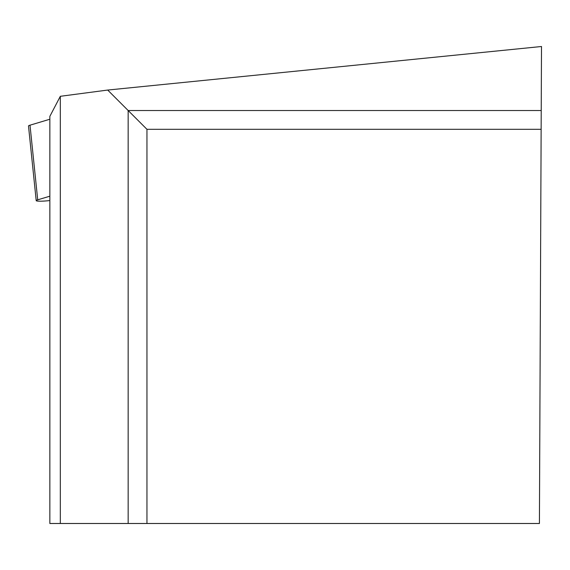 <?xml version="1.0" encoding="UTF-8"?>
<svg xmlns="http://www.w3.org/2000/svg" width="570" height="570" viewBox="0 0 570 570"><rect width="100%" height="100%" fill="white"/><g stroke="black" fill="none" stroke-linecap="round" stroke-linejoin="round"><path stroke-width="0.85" d="M49.846 196.194L37.713 199.835A12.576 1.332 174.1 0 0 36.209 200.64A12.576 1.332 174.1 0 0 49.077 200.647L49.846 200.569M36.209 200.64L28.5 125.991A12.576 1.332 -5.9 0 1 30.003 125.186L49.846 119.237L30.003 125.186L30.132 126.469M128.157 523.495L49.846 523.495L49.846 116.358L60.32 96.302L107.694 90.053L541.5 46.505L539.42 523.495L128.157 523.495L128.157 110.516L107.694 90.053M146.953 523.495L146.953 129.312L541.137 129.312M60.32 523.495L60.32 96.302M541.222 110.516L128.157 110.516L146.953 129.312M30.003 125.186L37.713 199.835"/></g></svg>
